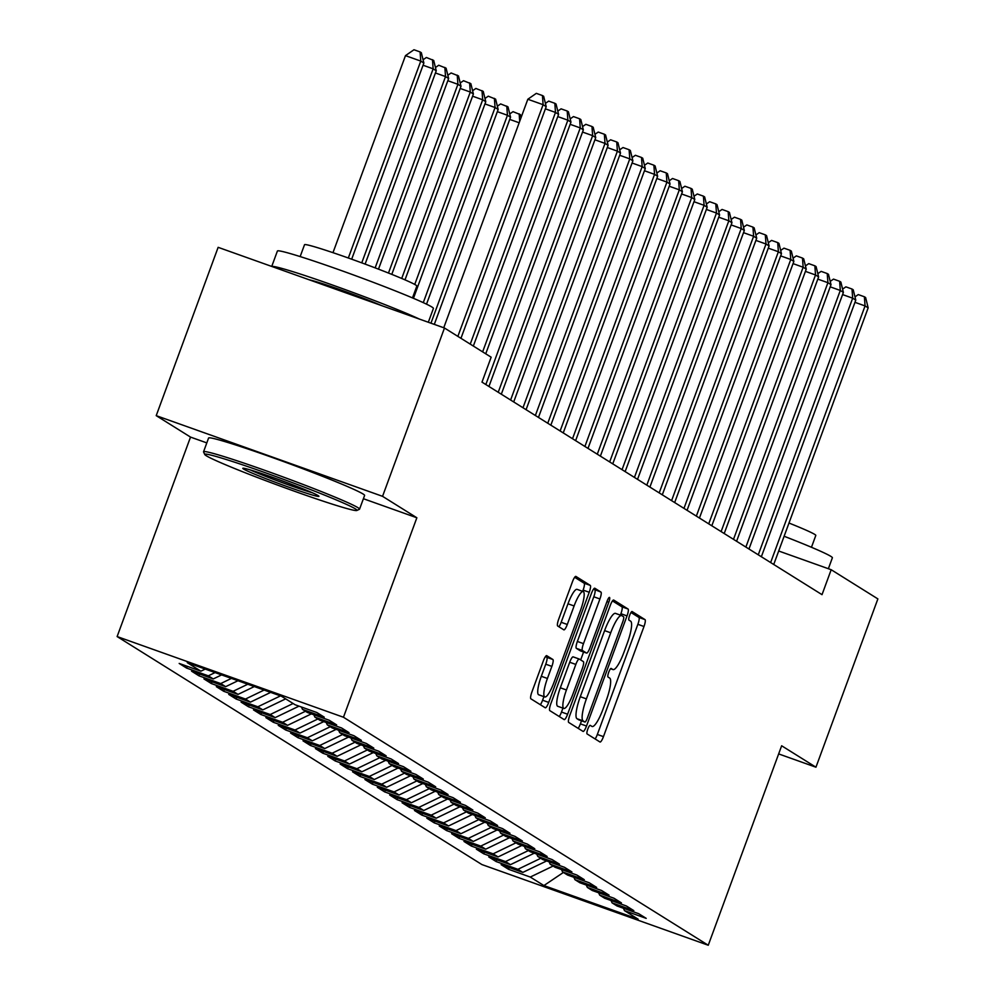 <?xml version="1.0" encoding="UTF-8"?>
<svg xmlns="http://www.w3.org/2000/svg" width="995" height="995" viewBox="0 0 995 995"><rect width="100%" height="100%" fill="white"/><g stroke="black" fill="none" stroke-linecap="round" stroke-linejoin="round"><path stroke-width="1.49" d="M587.809 729.111A4.565 0.983 109.6 0 0 587.075 733.924L599.997 741.996A6.53 1.405 109.6 0 0 600.06 742.021A6.53 1.405 109.6 0 0 603.455 736.636L643.989 626.502A6.53 1.405 109.6 0 0 645.021 619.624L632.111 611.552A4.565 0.983 109.6 0 0 632.061 611.527A4.565 0.983 109.6 0 0 629.673 615.296A4.565 0.983 109.6 0 0 628.952 620.109L630.619 621.154A20.883 4.49 109.6 0 1 627.31 643.168L623.927 652.347A20.883 4.49 109.6 0 1 613.032 669.585A20.883 4.49 109.6 0 1 612.845 669.498L611.166 668.453A4.565 0.983 109.6 0 0 611.129 668.429A4.565 0.983 109.6 0 0 608.741 672.21A4.565 0.983 109.6 0 0 608.02 677.023L609.686 678.068A20.883 4.49 109.6 0 1 606.378 700.07L602.995 709.248A20.883 4.49 109.6 0 1 592.1 726.499A20.883 4.49 109.6 0 1 591.901 726.4L590.234 725.355A4.565 0.983 109.6 0 0 590.184 725.343A4.565 0.983 109.6 0 0 587.809 729.111M546.765 655.668A6.53 1.405 109.6 0 0 546.703 655.643A6.53 1.405 109.6 0 0 543.295 661.028L531.927 691.935A6.53 1.405 109.6 0 0 530.895 698.813L545.235 707.768A6.53 1.405 109.6 0 0 545.297 707.806A6.53 1.405 109.6 0 0 548.705 702.408L589.227 592.274A6.53 1.405 109.6 0 0 590.259 585.396L575.918 576.428A6.53 1.405 109.6 0 0 575.856 576.404A6.53 1.405 109.6 0 0 572.448 581.789L558.717 619.114A6.53 1.405 109.6 0 0 557.685 625.992L563.829 629.835A6.53 1.405 109.6 0 0 563.879 629.86A6.53 1.405 109.6 0 0 567.287 624.474L574.103 605.967A17.462 3.744 109.6 0 1 583.219 591.552A17.462 3.744 109.6 0 1 580.607 610.022L553.929 682.533A17.462 3.744 109.6 0 1 544.812 696.948A17.462 3.744 109.6 0 1 547.424 678.466L551.864 666.389A6.53 1.405 109.6 0 0 552.909 659.511L546.641 655.63M363.399 498.719L416.855 517.773L382.553 496.331L444.479 328.014L491.157 357.193L481.99 382.13L822.019 594.662L831.186 569.725L778.699 551.006M416.855 517.773L343.462 717.246L708.253 945.25L481.916 864.568L117.124 636.564L343.462 717.246M778.65 753.911L815.95 767.207L781.647 745.777L708.253 945.25M815.95 767.207L877.876 598.903L831.186 569.725M569.737 715.554A6.53 1.405 109.6 0 0 568.692 722.432L583.033 731.4A6.53 1.405 109.6 0 0 583.095 731.424A6.53 1.405 109.6 0 0 586.503 726.039L627.024 615.905A6.53 1.405 109.6 0 0 628.069 609.027L613.716 600.06A6.53 1.405 109.6 0 0 613.666 600.035A6.53 1.405 109.6 0 0 610.258 605.42L569.737 715.554M564.14 719.584L549.8 710.617A6.53 1.405 109.6 0 1 550.832 703.739L591.353 593.605A6.53 1.405 109.6 0 1 594.761 588.219A6.53 1.405 109.6 0 1 594.823 588.244L600.955 592.087A6.53 1.405 109.6 0 1 599.923 598.965L583.493 643.628A6.53 1.405 109.6 0 0 582.448 650.506L586.528 653.056A6.53 1.405 109.6 0 0 586.59 653.081A6.53 1.405 109.6 0 0 589.998 647.695L607.099 601.191A4.565 0.983 109.6 0 1 609.487 597.41A4.565 0.983 109.6 0 1 608.803 602.249L567.61 714.223A6.53 1.405 109.6 0 1 564.202 719.609A6.53 1.405 109.6 0 1 564.14 719.584M509.216 867.54L508.557 869.307L530.273 877.055L543.904 885.562L638.106 919.144L624.487 910.636L646.203 918.373L638.765 913.733L617.049 905.985L612.099 902.888L633.815 910.636L626.39 905.985L604.674 898.249L599.711 895.152L621.427 902.9L614.002 898.249L592.286 890.513L587.336 887.416L609.052 895.152L601.614 890.513L579.898 882.776L574.948 879.679L596.664 887.416L589.239 882.776L567.523 875.028L562.573 871.931L584.289 879.679L576.851 875.028L555.135 867.292L550.185 864.195L571.901 871.931L564.476 867.292L542.76 859.556L537.797 856.459L559.513 864.195L552.088 859.556L530.372 851.807L525.422 848.723L547.138 856.459L539.7 851.819L517.985 844.071L513.034 840.974L534.75 848.723L527.325 844.071L505.609 836.335L500.659 833.238L522.375 840.974L514.937 836.335L493.221 828.599L488.271 825.502L509.987 833.238L502.562 828.599L480.846 820.85L475.884 817.753L497.599 825.502L490.174 820.863L468.458 813.114L463.508 810.017L485.224 817.766L477.799 813.114L456.083 805.378L451.121 802.281L472.836 810.017L465.411 805.378L443.695 797.642L438.745 794.545L460.461 802.281L453.023 797.642L431.308 789.893L426.357 786.796L448.073 794.545L440.648 789.893L418.932 782.157L413.97 779.06L435.686 786.809L428.26 782.157L406.545 774.421L401.594 771.324L423.31 779.06L415.885 774.421L394.169 766.685L389.207 763.588L410.923 771.324L403.497 766.685L381.781 758.936L376.831 755.839L398.547 763.588L391.11 758.936L369.394 751.2L364.444 748.103L386.159 755.839L378.734 751.2L357.018 743.464L352.068 740.367L373.784 748.103L366.347 743.464L344.631 735.715L339.681 732.631L361.396 740.367L353.971 735.728L332.255 727.979L327.293 724.882L349.009 732.631L341.583 727.979L319.868 720.243L314.917 717.146L336.633 724.882L329.196 720.243L307.48 712.507L302.53 709.41L324.246 717.146L316.82 712.507L295.105 704.758L281.485 696.251L187.271 662.67L200.903 671.177L205.256 669.075M508.557 869.307L501.132 864.667L522.848 872.404L517.897 869.307L540.745 858.299M496.828 859.804L496.182 861.57L517.897 869.307M496.182 861.57L488.744 856.931L510.46 864.667L505.51 861.57L528.37 850.563M484.441 852.068L483.794 853.834L505.51 861.57M483.794 853.834L476.369 849.183L498.085 856.931L493.134 853.834L515.982 842.815M472.065 844.332L471.419 846.086L493.134 853.834M471.419 846.086L463.981 841.447L485.697 849.195L480.747 846.098L503.607 835.079M459.678 836.584L459.031 838.35L480.747 846.098M459.031 838.35L451.606 833.711L473.321 841.447L468.359 838.35L491.219 827.342M447.302 828.847L446.643 830.614L468.359 838.35M446.643 830.614L439.218 825.974L460.934 833.711L455.984 830.614L478.831 819.606M434.914 821.111L434.268 822.877L455.984 830.614M434.268 822.877L426.843 818.226L448.558 825.974L443.596 822.877L466.456 811.858M422.527 813.375L421.88 815.129L443.596 822.877M421.88 815.129L414.455 810.49L436.171 818.226L431.221 815.141L454.068 804.122M410.151 805.627L409.505 807.393L431.221 815.141M409.505 807.393L402.067 802.754L423.783 810.49L418.833 807.393L441.693 796.386M397.764 797.89L397.117 799.657L418.833 807.393M397.117 799.657L389.692 795.017L411.408 802.754L406.445 799.657L429.305 788.649M385.388 790.154L384.729 791.92L406.445 799.657M384.729 791.92L377.304 787.269L399.02 795.017L394.07 791.92L416.917 780.901M373.001 782.418L372.354 784.172L394.07 791.92M372.354 784.172L364.929 779.533L386.645 787.269L381.682 784.172L404.542 773.165M360.613 774.67L359.966 776.436L381.682 784.172M359.966 776.436L352.541 771.797L374.257 779.533L369.307 776.436L392.154 765.429M348.238 766.934L347.591 768.7L369.307 776.436M347.591 768.7L340.153 764.048L361.869 771.797L356.919 768.7L379.779 757.68M335.85 759.197L335.203 760.964L356.919 768.7M335.203 760.964L327.778 756.312L349.494 764.061L344.531 760.964L367.391 749.944M323.474 751.449L322.828 753.215L344.531 760.964M322.828 753.215L315.39 748.576L337.106 756.312L332.156 753.215L355.004 742.208M311.087 743.713L310.44 745.479L332.156 753.215M310.44 745.479L303.015 740.84L324.731 748.576L319.768 745.479L342.628 734.472M298.699 735.977L298.052 737.743L319.768 745.479M298.052 737.743L290.627 733.091L312.343 740.84L307.393 737.743L330.24 726.723M286.324 728.24L285.677 729.994L307.393 737.743M285.677 729.994L278.239 725.355L299.955 733.104L295.005 730.007L317.865 718.987M273.936 720.492L273.289 722.258L295.005 730.007M273.289 722.258L265.864 717.619L287.58 725.355L282.63 722.258L305.477 711.251M261.561 712.756L260.914 714.522L282.63 722.258M260.914 714.522L253.476 709.883L275.192 717.619L270.242 714.522L293.09 703.515M249.173 705.02L248.526 706.786L270.242 714.522M248.526 706.786L241.101 702.134L262.817 709.883L257.854 706.786L280.466 695.891M236.798 697.284L236.138 699.037L257.854 706.786M236.138 699.037L228.713 694.398L250.429 702.134L245.479 699.05L264.123 690.057M224.41 689.535L223.763 691.301L245.479 699.05M223.763 691.301L216.325 686.662L238.041 694.398L233.091 691.301L247.767 684.237M212.022 681.799L211.375 683.565L233.091 691.301M211.375 683.565L203.95 678.926L225.666 686.662L220.716 683.565L231.425 678.403M199.647 674.063L199 675.829L220.716 683.565M199 675.829L191.562 671.177L213.278 678.926L208.328 675.829L215.069 672.583M187.259 666.327L186.612 668.08L208.328 675.829M186.612 668.08L179.187 663.441L200.903 671.177M302.53 709.41L301.448 707.022M314.917 717.146L313.835 714.771M213.278 678.926L221.611 674.908M327.293 724.882L326.211 722.507M225.666 686.662L237.954 680.742M339.681 732.631L338.599 730.243M238.041 694.398L254.31 686.562M352.068 740.367L350.986 737.979M250.429 702.134L270.652 692.396M364.444 748.103L363.362 745.728M262.817 709.883L285.664 698.863M376.831 755.839L375.749 753.464M275.192 717.619L298.998 706.151M389.207 763.588L388.125 761.2M287.58 725.355L311.373 713.888M401.594 771.324L400.512 768.936M299.955 733.104L323.761 721.624M413.97 779.06L412.9 776.685M312.343 740.84L336.136 729.372M426.357 786.796L425.275 784.421M324.731 748.576L348.524 737.108M438.745 794.545L437.663 792.157M337.106 756.312L360.911 744.845M451.121 802.281L450.038 799.905M349.494 764.061L373.287 752.593M463.508 810.017L462.426 807.641M361.869 771.797L385.674 760.329M475.884 817.753L474.802 815.378M374.257 779.533L398.05 768.065M488.271 825.502L487.189 823.114M386.645 787.269L410.437 775.801M500.659 833.238L499.577 830.862M399.02 795.017L422.825 783.55M513.034 840.974L511.952 838.598M411.408 802.754L435.201 791.286M525.422 848.723L524.34 846.335M423.783 810.49L447.588 799.022M537.797 856.459L536.715 854.071M436.171 818.226L459.964 806.758M550.185 864.195L549.103 861.819M448.558 825.974L472.351 814.507M562.573 871.931L561.491 869.555M460.934 833.711L484.739 822.243M574.948 879.679L573.866 877.291M473.321 841.447L497.114 829.979M587.336 887.416L586.254 885.028M485.697 849.195L509.502 837.715M599.711 895.152L598.629 892.776M498.085 856.931L521.877 845.464M612.099 902.888L611.017 900.512M510.46 864.667L534.265 853.2M624.487 910.636L623.405 908.248M522.848 872.404L546.653 860.936M444.479 328.014L218.141 247.332L156.215 415.649L190.518 437.091L117.124 636.564M382.553 496.331L156.215 415.649M543.904 885.562L563.394 872.453M530.273 877.055L553.133 866.036M190.518 437.091L206.811 442.899M595.122 738.949A6.53 1.405 109.6 0 0 597.348 734.459L637.87 624.313A6.53 1.405 109.6 0 0 638.902 617.435L630.992 612.497M620.395 615.121L620.905 613.716A6.53 1.405 109.6 0 0 621.95 606.838L612.472 600.918M578.17 728.352A6.53 1.405 109.6 0 0 580.383 723.862L581.515 720.815M578.779 719.833L584.898 722.022A4.565 0.983 109.6 0 0 584.898 722.022A4.565 0.983 109.6 0 0 587.274 718.241L622.845 621.564A4.565 0.983 109.6 0 0 623.579 616.751L621.813 615.656A20.883 4.49 109.6 0 0 621.626 615.557A20.883 4.49 109.6 0 0 610.719 632.795L586.403 698.888A20.883 4.49 109.6 0 0 583.095 720.89L584.849 721.997L578.742 719.82A4.565 0.983 109.6 0 0 578.779 719.833A4.565 0.983 109.6 0 0 578.829 719.845M621.415 615.507L615.694 613.467A20.883 4.49 109.6 0 0 615.507 613.38A20.883 4.49 109.6 0 0 604.599 630.619L610.719 632.795M578.742 719.82L576.976 718.713A20.883 4.49 109.6 0 1 580.284 696.699L604.599 630.619M593.567 589.102L600.955 592.087M580.533 650.917A6.53 1.405 109.6 0 1 580.471 650.904A6.53 1.405 109.6 0 1 580.408 650.867L576.341 648.33A6.53 1.405 109.6 0 1 577.374 641.452L593.804 596.776A6.53 1.405 109.6 0 0 594.848 589.898M583.58 652.011L580.67 659.921M562.921 708.129L561.491 712.047L567.61 714.223M566.441 689.983A17.462 3.744 109.6 0 0 563.829 708.452A17.462 3.744 109.6 0 0 572.933 694.037L582.336 668.491A6.53 1.405 109.6 0 0 583.369 661.613L579.301 659.076A6.53 1.405 109.6 0 0 579.239 659.038A6.53 1.405 109.6 0 0 575.831 664.436L566.441 689.983L560.322 687.794A17.462 3.744 109.6 0 0 557.71 706.276L563.829 708.452M579.177 659.026L573.182 656.887A6.53 1.405 109.6 0 0 573.12 656.862A6.53 1.405 109.6 0 0 569.712 662.247L575.831 664.436M560.322 687.794L569.712 662.247M559.265 716.537A6.53 1.405 109.6 0 0 561.491 712.047M544.812 696.948L538.693 694.771A17.462 3.744 109.6 0 1 541.305 676.289L545.757 664.2A6.53 1.405 109.6 0 0 546.79 657.322L545.521 656.538M583.219 591.552L577.1 589.363A17.462 3.744 109.6 0 0 567.983 603.778L574.103 605.967M558.954 626.788A6.53 1.405 109.6 0 0 561.168 622.285L567.983 603.778M582.647 591.353L583.107 590.097A6.53 1.405 109.6 0 0 584.152 583.219L574.675 577.299M540.372 704.734A6.53 1.405 109.6 0 0 542.586 700.231L543.917 696.624M770.64 562.548L865.065 305.925L868.162 307.865L773.737 564.476M854.979 296.871L858.262 294.582L864.381 296.771L865.065 305.925L854.966 302.331M864.381 296.771L865.625 297.542L868.162 307.865M758.265 554.812L852.678 298.189L855.775 300.117L761.362 556.74M842.591 289.122L845.887 286.846L852.006 289.023L852.678 298.189L842.578 294.582M852.006 289.023L853.237 289.806L855.775 300.117M745.877 547.063L840.302 290.453L843.387 292.381L748.974 549.004M830.216 281.386L833.499 279.11L839.618 281.286L840.302 290.453L830.203 286.846M839.618 281.286L840.862 282.058L843.387 292.381M784.122 536.255A83.12 3.818 20.2 0 1 830.837 556.354A83.12 3.818 20.2 0 1 832.38 557.797L828.362 568.717M788.985 523.034A59.849 2.749 20.2 0 1 814.706 534.39A59.849 2.749 20.2 0 1 815.813 535.422L811.46 547.275M355.489 508.93A81.117 3.731 -159.8 0 0 272.17 475.187A81.117 3.731 -159.8 0 0 204.759 454.516A81.117 3.731 -159.8 0 0 206.239 455.722A81.117 3.731 -159.8 0 0 286.062 488.209A81.117 3.731 -159.8 0 0 356.857 510.472A81.117 3.731 -159.8 0 0 355.489 508.93M204.759 454.516L203.565 451.954A83.12 3.818 20.2 0 1 203.552 451.755A83.12 3.818 20.2 0 1 274.433 473.794A83.12 3.818 20.2 0 1 358.013 507.724A83.12 3.818 20.2 0 1 359.556 509.166A83.12 3.818 20.2 0 1 359.406 509.291L356.857 510.472M318.176 495.634A40.559 1.866 20.2 0 1 318.922 496.244A40.559 1.866 20.2 0 1 285.217 485.896A40.559 1.866 20.2 0 1 243.551 469.031A40.559 1.866 20.2 0 1 242.867 468.259A40.559 1.866 20.2 0 1 278.264 479.391A40.559 1.866 20.2 0 1 318.176 495.634M250.193 469.901A38.569 1.779 -159.8 0 0 312.281 492.736M271.734 266.436L277.406 251.038A83.12 3.818 20.2 0 1 348.287 273.065A83.12 3.818 20.2 0 1 431.867 306.995A83.12 3.818 20.2 0 1 433.41 308.438L428.323 322.256M271.834 266.473A83.12 3.818 20.2 0 1 334.196 285.64A83.12 3.818 20.2 0 1 419.343 319.059M300.154 256.586L304.52 244.733A59.849 2.749 20.2 0 1 355.551 260.591A59.849 2.749 20.2 0 1 415.736 285.018A59.849 2.749 20.2 0 1 416.843 286.062L412.49 297.903M203.552 451.755L208.589 438.049A83.12 3.818 20.2 0 1 279.483 460.076A83.12 3.818 20.2 0 1 363.063 494.005A83.12 3.818 20.2 0 1 364.605 495.448L359.556 509.166M309.209 279.794A45.21 2.077 20.2 0 1 341.248 290.055A45.21 2.077 20.2 0 1 381.968 305.739M733.502 539.327L827.915 282.704L831.012 284.645L736.586 541.268M817.828 273.65L821.124 271.374L827.231 273.55L827.915 282.704L817.815 279.11M827.231 273.55L828.474 274.321L831.012 284.645M721.114 531.591L815.527 274.968L818.624 276.908L724.211 533.519M805.44 265.914L808.736 263.625L814.855 265.814L815.527 274.968L805.428 271.374M814.855 265.814L816.087 266.585L818.624 276.908M708.726 523.855L803.152 267.232L806.248 269.16L711.823 525.783M793.065 258.165L796.348 255.889L802.467 258.066L803.152 267.232L793.052 263.625M802.467 258.066L803.711 258.849L806.248 269.16M696.351 516.106L790.764 259.496L793.861 261.424L699.448 518.047M780.677 250.429L783.973 248.153L790.092 250.33L790.764 259.496L780.665 255.889M790.092 250.33L791.323 251.101L793.861 261.424M509.738 113.94L513.034 111.664L520.385 114.624L521.106 117.51M519.166 122.771L509.726 119.4M519.701 121.303L519.154 113.84M434.305 324.395L510.547 117.199L507.45 115.271L430.947 323.201M497.363 106.204L500.647 103.928L508.01 106.875L510.547 117.199M506.766 106.104L507.45 115.271L497.351 111.664M426.519 304.159L498.159 109.462L495.062 107.522L423.273 302.642M484.975 98.468L488.271 96.192L495.622 99.139L498.159 109.462M494.391 98.368L495.062 107.522L484.963 103.928M683.963 508.37L778.389 251.747L781.473 253.688L687.06 510.311M768.302 242.693L771.585 240.417L777.704 242.593L778.389 251.747L768.289 248.153M777.704 242.593L778.948 243.365L781.473 253.688M671.588 500.634L766.001 244.011L769.098 245.952L674.672 502.562M755.914 234.957L759.21 232.668L765.317 234.857L766.001 244.011L755.901 240.417M765.317 234.857L766.56 235.628L769.098 245.952M659.2 492.898L753.613 236.275L756.71 238.203L662.297 494.826M743.526 227.208L746.822 224.932L752.941 227.109L753.613 236.275L743.514 232.668M752.941 227.109L754.173 227.892L756.71 238.203M646.812 485.15L741.238 228.527L744.335 230.467L649.909 487.09M731.151 219.472L734.434 217.196L740.554 219.373L741.238 228.527L731.138 224.932M740.554 219.373L741.797 220.144L744.335 230.467M634.437 477.413L728.85 220.791L731.947 222.731L637.534 479.354M718.763 211.736L722.059 209.447L728.178 211.636L728.85 220.791L718.751 217.196M728.178 211.636L729.41 212.408L731.947 222.731M622.049 469.677L716.475 213.054L719.559 214.982L625.146 471.605M706.388 204L709.671 201.711L715.791 203.9L716.475 213.054L706.375 209.447M715.791 203.9L717.034 204.671L719.559 214.982M609.674 461.929L704.087 205.318L707.184 207.246L612.758 463.869M694 196.251L697.296 193.975L703.403 196.152L704.087 205.318L693.988 201.711M703.403 196.152L704.647 196.923L707.184 207.246M597.286 454.193L691.699 197.57L694.796 199.51L600.383 456.133M681.612 188.515L684.908 186.239L691.028 188.416L691.699 197.57L681.6 193.975M691.028 188.416L692.259 189.187L694.796 199.51M584.898 446.456L679.324 189.834L682.421 191.774L587.995 448.397M669.237 180.779L672.52 178.491L678.64 180.68L679.324 189.834L669.225 186.239M678.64 180.68L679.883 181.451L682.421 191.774M572.523 438.72L666.936 182.097L670.033 184.025L575.62 440.648M656.849 173.043L660.145 170.754L666.264 172.931L666.936 182.097L656.837 178.491M666.264 172.931L667.496 173.715L670.033 184.025M560.135 430.972L654.561 174.361L657.645 176.289L563.232 432.912M644.474 165.294L647.757 163.018L653.877 165.195L654.561 174.361L644.461 170.754M653.877 165.195L655.12 165.966L657.645 176.289M547.76 423.236L642.173 166.613L645.27 168.553L550.844 425.176M632.086 157.558L635.382 155.282L641.501 157.459L642.173 166.613L632.074 163.018M641.501 157.459L642.733 158.23L645.27 168.553M535.372 415.5L629.785 158.877L632.882 160.817L538.469 417.427M619.698 149.822L622.994 147.534L629.114 149.723L629.785 158.877L619.686 155.282M629.114 149.723L630.345 150.494L632.882 160.817M522.984 407.763L617.41 151.14L620.507 153.068L526.081 409.691M607.323 142.074L610.607 139.797L616.726 141.974L617.41 151.14L607.311 147.534M616.726 141.974L617.97 142.758L620.507 153.068M413.447 298.313L485.771 101.726L482.687 99.786L414.741 284.446M472.6 90.732L475.884 88.443L483.247 91.403L485.771 101.726M482.003 90.632L482.687 99.786L472.588 96.192M510.609 400.015L605.022 143.404L608.119 145.332L513.706 401.955M594.935 134.337L598.231 132.061L604.351 134.238L605.022 143.404L594.923 139.797M604.351 134.238L605.582 135.009L608.119 145.332M405.002 279.869L473.396 93.978L470.299 92.05L401.719 278.451M460.212 82.983L463.508 80.707L470.859 83.667L473.396 93.978M469.628 82.883L470.299 92.05L460.2 88.443M498.221 392.279L592.647 135.656L595.731 137.596L501.318 394.219M582.56 126.601L585.844 124.325L591.963 126.502L592.647 135.656L582.548 132.061M591.963 126.502L593.207 127.273L595.731 137.596M391.794 274.371L461.008 86.242L457.911 84.314L388.473 273.053M447.825 75.247L451.121 72.971L458.471 75.918L461.008 86.242M457.24 75.147L457.911 84.314L447.812 80.707M485.846 384.543L580.259 127.92L583.356 129.86L488.931 386.47M570.172 118.865L573.468 116.577L579.587 118.766L580.259 127.92L570.16 124.325M579.587 118.766L580.819 119.537L583.356 129.86M378.486 269.147L448.633 78.505L445.536 76.565L375.152 267.879M435.449 67.511L438.733 65.235L446.096 68.182L448.633 78.505M444.852 67.411L445.536 76.565L435.437 72.971M482.637 351.869L567.871 120.184L570.968 122.111L485.734 353.797M557.785 111.117L561.08 108.841L567.2 111.017L567.871 120.184L557.772 116.577M567.2 111.017L568.431 111.801L570.968 122.111M365.115 264.098L436.245 70.769L433.148 68.829L361.757 262.867M423.062 59.775L426.357 57.486L433.708 60.446L436.245 70.769M432.477 59.675L433.148 68.829L423.049 65.235M470.249 344.121L555.496 112.435L558.593 114.375L473.346 346.061M545.409 103.38L548.693 101.104L554.812 103.281L555.496 112.435L545.397 108.841M554.812 103.281L556.056 104.052L558.593 114.375M351.683 259.197L423.87 63.021L420.773 61.093L405.475 55.633L332.977 252.68M405.475 55.633L413.97 49.75L420.089 51.927L420.773 61.093L348.325 258.003M420.089 51.927L421.333 52.71L423.87 63.021M457.862 336.385L543.108 104.699L546.205 106.639L460.959 338.325M443.745 327.753L527.823 99.251L543.108 104.699L542.437 95.545L543.668 96.316L546.205 106.639M527.823 99.251L536.317 93.356L542.437 95.545M610.594 668.702L612.845 669.498M638.902 617.435L645.021 619.624M637.87 624.313L643.989 626.502M597.348 734.459L603.455 736.636M621.95 606.838L628.069 609.027M620.905 613.716L627.024 615.905M580.383 723.862L586.503 726.039M580.284 696.699L586.403 698.888M576.976 718.713L583.095 720.89M593.804 596.776L599.923 598.965M577.374 641.452L583.493 643.628M576.341 648.33L582.448 650.506M580.408 650.867L586.528 653.056M606.95 601.589L608.803 602.249M546.79 657.322L552.909 659.511M545.757 664.2L551.864 666.389M541.305 676.289L547.424 678.466M561.168 622.285L567.287 624.474M584.152 583.219L590.259 585.396M583.107 590.097L589.227 592.274M542.586 700.231L548.705 702.408M610.569 668.715L613.032 669.585M615.507 613.38L621.626 615.557M580.471 650.904L586.59 653.081M573.12 656.862L579.239 659.038"/></g></svg>
